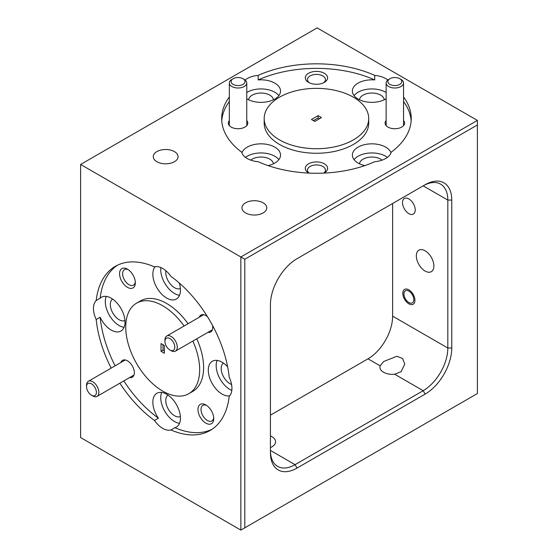 <?xml version="1.0" encoding="UTF-8"?>
<svg xmlns="http://www.w3.org/2000/svg" width="558" height="558" viewBox="0 0 558 558"><rect width="100%" height="100%" fill="white"/><g stroke="black" fill="none" stroke-linecap="round" stroke-linejoin="round"><path stroke-width="0.84" d="M403.95 294.247A6.968 4.025 -120 0 0 408.868 302.513A6.968 4.025 -120 0 0 413.792 299.395A6.968 4.025 -120 0 0 408.756 291.067A6.968 4.025 -120 0 0 403.943 293.982A6.968 4.025 -120 0 0 403.95 294.247M233.662 84.683A6.968 4.025 0 0 0 243.225 84.251A6.968 4.025 0 0 0 242.981 78.713A6.968 4.025 0 0 0 242.444 78.434A6.968 4.025 0 0 0 233.125 78.713A6.968 4.025 0 0 0 233.662 84.683M242.981 78.713L244.209 79.424A8.712 5.029 180 0 1 246.762 82.982A8.712 5.029 180 0 1 241.795 87.515A8.712 5.029 180 0 1 232.567 86.888A8.712 5.029 180 0 1 229.338 82.982A8.712 5.029 180 0 1 231.891 79.424L233.125 78.713M390.97 84.9A6.968 4.025 0 0 0 400.232 84.112A6.968 4.025 0 0 0 399.779 78.713A6.968 4.025 0 0 0 398.733 78.211A6.968 4.025 0 0 0 389.923 78.713A6.968 4.025 0 0 0 390.97 84.9M399.779 78.713L401.007 79.424A8.712 5.029 180 0 1 403.56 82.982A8.712 5.029 180 0 1 398.949 87.418A8.712 5.029 180 0 1 390 87.153A8.712 5.029 180 0 1 386.136 82.982A8.712 5.029 180 0 1 388.689 79.424L389.923 78.713M174.8 347.39A6.968 4.025 -120 0 0 170.106 338.727A6.968 4.025 -120 0 0 164.952 341.168A6.968 4.025 -120 0 0 164.945 341.433A6.968 4.025 -120 0 0 169.876 349.971A6.968 4.025 -120 0 0 174.8 347.39M164.945 341.433L164.945 340.01A8.712 5.029 60 0 1 164.952 339.676A8.712 5.029 60 0 1 166.751 336.021A8.712 5.029 60 0 1 173.601 338.497A8.712 5.029 60 0 1 177.263 347.453A8.712 5.029 60 0 1 175.463 351.108A8.712 5.029 60 0 1 171.111 350.682L169.876 349.971M92.712 395.943L91.477 395.231A6.968 4.025 -120 0 0 96.401 392.386A6.968 4.025 -120 0 0 91.477 383.855A6.968 4.025 -120 0 0 86.546 386.694A6.968 4.025 -120 0 0 91.477 395.231L92.712 395.943A8.712 5.029 60 0 0 97.064 396.375L134.004 375.053M86.546 386.694L86.546 385.278A8.712 5.029 60 0 1 88.352 381.288A8.712 5.029 60 0 1 92.712 381.721A8.712 5.029 60 0 1 98.396 389.393A8.712 5.029 60 0 1 97.064 396.375M383.569 361.556L396.905 356.269L402.646 358.543L404.738 364.13L401.111 371.684L394.666 374.23A12.402 7.163 180 0 1 379.935 367.199A12.402 7.163 180 0 1 380.151 365.853L383.569 361.556M270.428 435.965A12.402 7.163 180 0 1 275.568 441.776A12.402 7.163 180 0 1 271.934 446.839A12.402 7.163 180 0 1 270.428 447.579M263.132 202.812A12.402 7.163 0 0 0 249.614 201.257A12.402 7.163 0 0 0 241.956 207.876A12.402 7.163 0 0 0 245.59 212.94A12.402 7.163 0 0 0 259.107 214.488A12.402 7.163 0 0 0 266.766 207.876A12.402 7.163 0 0 0 263.132 202.812M199.297 317.237A9.758 5.636 60 0 1 205.846 315.542L205.846 315.542A9.758 5.636 60 0 1 207.513 316.742M205.846 423.138A11.153 6.438 60 0 1 197.964 409.488A11.153 6.438 60 0 1 205.846 404.934L205.846 404.934A11.153 6.438 60 0 1 213.735 418.591A11.153 6.438 60 0 1 205.846 423.138M206.655 405.443A8.991 5.189 -120 0 0 202.882 405.373A8.991 5.189 -120 0 0 201.501 412.571A8.991 5.189 -120 0 0 207.374 420.495A8.991 5.189 -120 0 0 211.873 420.941A8.991 5.189 -120 0 0 213.693 417.635M223.43 363.07A12.402 7.163 -120 0 0 221.965 373.107A12.402 7.163 -120 0 0 229.973 383.723A12.402 7.163 -120 0 0 231.563 384.476M408.868 303.824A8.572 4.952 60 0 1 403.267 296.27A8.572 4.952 60 0 1 404.585 289.4A8.572 4.952 60 0 1 408.868 289.825A8.572 4.952 60 0 1 414.468 297.379A8.572 4.952 60 0 1 413.157 304.25A8.572 4.952 60 0 1 408.868 303.824M408.868 213.637A8.991 5.189 60 0 1 402.995 205.714A8.991 5.189 60 0 1 404.376 198.509A8.991 5.189 60 0 1 408.868 198.955A8.991 5.189 60 0 1 414.74 206.879A8.991 5.189 60 0 1 413.366 214.084A8.991 5.189 60 0 1 408.868 213.637M425.105 271.062A12.402 7.163 60 0 1 417 260.133A12.402 7.163 60 0 1 418.905 250.193A12.402 7.163 60 0 1 425.105 250.807A12.402 7.163 60 0 1 433.21 261.737A12.402 7.163 60 0 1 431.306 271.676A12.402 7.163 60 0 1 425.105 271.062M324.017 173.085A11.153 6.438 0 0 0 324.337 172.91A11.153 6.438 0 0 0 324.337 163.808A11.153 6.438 0 0 0 308.567 163.808A11.153 6.438 0 0 0 308.567 172.91L308.567 172.91A11.153 6.438 0 0 0 308.881 173.085M323.821 173.092A8.991 5.189 0 0 0 325.44 170.12A8.991 5.189 0 0 0 322.81 166.451A8.991 5.189 0 0 0 313.01 165.328A8.991 5.189 0 0 0 307.458 170.12A8.991 5.189 0 0 0 309.083 173.092M386.136 120.556A9.758 5.636 0 0 0 387.95 127.078L387.95 127.078A9.758 5.636 0 0 0 401.746 127.078A9.758 5.636 0 0 0 403.56 120.556M382.104 160.146A12.402 7.163 0 0 0 380.661 159.142A12.402 7.163 0 0 0 367.464 157.516A12.402 7.163 0 0 0 359.498 163.808M390.998 152.822A19.516 11.265 0 0 0 385.683 147.131A19.516 11.265 0 0 0 364.423 144.689A19.516 11.265 0 0 0 352.377 155.096A19.516 11.265 0 0 0 358.09 163.069A19.516 11.265 0 0 0 364.813 165.6M387.405 157.377A19.516 11.265 0 0 0 385.683 156.24A19.516 11.265 0 0 0 354.037 159.651M229.666 395.838A19.516 11.265 60 0 1 222.084 394.081A19.516 11.265 60 0 1 209.341 376.887A19.516 11.265 60 0 1 212.326 361.249A19.516 11.265 60 0 1 222.084 362.219A19.516 11.265 60 0 1 227.643 366.773M217.104 360.412A19.516 11.265 -120 0 0 229.973 389.526A19.516 11.265 -120 0 0 231.814 390.454M174.431 151.602A12.402 7.163 0 0 0 160.913 150.046A12.402 7.163 0 0 0 153.262 156.665A12.402 7.163 0 0 0 156.889 161.729A12.402 7.163 0 0 0 170.413 163.278A12.402 7.163 0 0 0 178.065 156.665A12.402 7.163 0 0 0 174.431 151.602M120.898 362.498A9.758 5.636 60 0 1 127.447 360.81L127.447 360.81A9.758 5.636 60 0 1 134.345 372.758A9.758 5.636 60 0 1 129.609 377.585M127.447 287.349A11.153 6.438 60 0 1 119.565 273.692A11.153 6.438 60 0 1 127.447 269.144L127.447 269.144A11.153 6.438 60 0 1 135.336 282.794A11.153 6.438 60 0 1 127.447 287.349M128.256 269.654A8.991 5.189 -120 0 0 124.483 269.577A8.991 5.189 -120 0 0 123.102 276.782A8.991 5.189 -120 0 0 128.975 284.706A8.991 5.189 -120 0 0 133.474 285.152A8.991 5.189 -120 0 0 135.294 281.846M112.556 299.06A12.402 7.163 -120 0 0 111.091 309.097A12.402 7.163 -120 0 0 119.098 319.713A12.402 7.163 -120 0 0 124.943 320.508M324.337 73.279A11.153 6.438 0 0 0 308.567 73.279A11.153 6.438 0 0 0 308.567 82.382L308.567 82.382A11.153 6.438 0 0 0 324.337 82.382A11.153 6.438 0 0 0 324.337 73.279M323.487 82.821A8.991 5.189 0 0 0 325.44 79.592A8.991 5.189 0 0 0 322.81 75.923A8.991 5.189 0 0 0 313.01 74.8A8.991 5.189 0 0 0 307.458 79.592A8.991 5.189 0 0 0 309.411 82.821M229.338 120.556A9.758 5.636 0 0 0 231.151 127.078L231.151 127.078A9.758 5.636 0 0 0 244.948 127.078A9.758 5.636 0 0 0 246.762 120.556M273.399 99.791A12.402 7.163 0 0 0 269.786 95.125A12.402 7.163 0 0 0 256.589 93.5A12.402 7.163 0 0 0 248.631 99.791M246.762 98.78A19.516 11.265 0 0 0 247.215 99.052A19.516 11.265 0 0 0 268.482 101.493A19.516 11.265 0 0 0 280.528 91.087A19.516 11.265 0 0 0 274.808 83.121A19.516 11.265 0 0 0 258.173 79.94L258.173 75.393A19.516 11.265 0 0 0 245.095 80.017M278.861 95.641A19.516 11.265 0 0 0 274.808 92.223A19.516 11.265 0 0 0 246.762 92.495M111.209 330.071A19.516 11.265 60 0 1 100.14 317.251L96.199 319.525A19.516 11.265 -120 0 1 96.199 300.511L100.14 298.237A19.516 11.265 60 0 1 101.458 297.24A19.516 11.265 60 0 1 111.209 298.202A19.516 11.265 60 0 1 123.96 315.396A19.516 11.265 60 0 1 120.967 331.034A19.516 11.265 60 0 1 111.209 330.071M106.229 296.403A19.516 11.265 -120 0 0 119.098 325.516A19.516 11.265 -120 0 0 124.078 327.316M192.831 341.084A52.264 30.174 60 0 1 188.841 393.683A52.264 30.174 60 0 1 162.706 391.095A52.264 30.174 60 0 1 128.563 345.032A52.264 30.174 60 0 1 136.571 303.154L140.518 300.881A52.264 30.174 60 0 1 166.647 303.468A52.264 30.174 60 0 1 188.06 323.724M196.772 338.811A52.264 30.174 60 0 1 192.782 391.402L188.841 393.683M136.571 303.154A52.264 30.174 60 0 1 162.706 305.742A52.264 30.174 60 0 1 184.119 325.998M167.993 395.078A12.402 7.163 -120 0 0 166.528 405.115A12.402 7.163 -120 0 0 174.535 415.731A12.402 7.163 -120 0 0 180.38 416.526M165.907 270.756A12.402 7.163 -120 0 0 174.535 287.705A12.402 7.163 -120 0 0 180.38 288.5M212.026 429.29A94.776 54.719 60 0 1 174.884 427.693A19.516 11.265 60 0 0 176.405 427.051A19.516 11.265 60 0 0 179.397 411.42A19.516 11.265 60 0 0 166.647 394.22A19.516 11.265 60 0 0 156.896 393.257A19.516 11.265 60 0 0 158.416 418.186L154.475 420.46A19.516 11.265 -120 0 0 162.706 428.363A19.516 11.265 -120 0 0 170.936 429.967A94.776 54.719 60 0 0 210.094 430.497A94.776 54.719 60 0 0 229.212 396.32A19.516 11.265 -120 0 0 229.212 377.313A94.776 54.719 60 0 0 170.936 276.37A19.516 11.265 -120 0 0 162.706 268.475A19.516 11.265 -120 0 0 154.475 266.864A94.776 54.719 60 0 0 115.318 266.34A94.776 54.719 60 0 0 96.199 300.511M161.667 392.42A19.516 11.265 -120 0 0 174.535 421.534A19.516 11.265 -120 0 0 179.516 423.334M179.278 283.004A19.516 11.265 60 0 1 176.405 299.025A19.516 11.265 60 0 1 166.647 298.063A19.516 11.265 60 0 1 154.503 282.676A19.516 11.265 60 0 1 155.124 266.717M160.857 267.547A19.516 11.265 -120 0 0 174.535 293.508A19.516 11.265 -120 0 0 179.516 295.308M273.399 163.808A12.402 7.163 0 0 0 269.786 159.142A12.402 7.163 0 0 0 250.793 160.146M384.274 99.791A12.402 7.163 0 0 0 380.661 95.125A12.402 7.163 0 0 0 367.464 93.5A12.402 7.163 0 0 0 359.498 99.791M387.803 80.017A19.516 11.265 0 0 0 385.683 78.566A19.516 11.265 0 0 0 374.725 75.393L374.725 79.94A19.516 11.265 0 0 0 352.377 91.087A19.516 11.265 0 0 0 358.09 99.052A19.516 11.265 0 0 0 386.136 98.78M386.136 92.495A19.516 11.265 0 0 0 385.683 92.223A19.516 11.265 0 0 0 354.037 95.641M229.338 96.98A94.776 54.719 0 0 0 221.672 118.54A94.776 54.719 0 0 0 241.712 152.188A19.516 11.265 0 0 0 247.215 158.514A19.516 11.265 0 0 0 258.173 161.694A94.776 54.719 0 0 0 374.725 161.694A19.516 11.265 0 0 0 391.193 152.188A94.776 54.719 0 0 0 411.225 118.54A94.776 54.719 0 0 0 403.56 96.98M268.084 165.6A19.516 11.265 0 0 0 280.528 155.096A19.516 11.265 0 0 0 274.808 147.131A19.516 11.265 0 0 0 255.418 144.306A19.516 11.265 0 0 0 241.907 152.822M278.861 159.651A19.516 11.265 0 0 0 274.808 156.24A19.516 11.265 0 0 0 245.492 157.377M264.185 118.54L264.185 123.095A52.264 30.174 0 0 0 279.495 144.431A52.264 30.174 0 0 0 336.453 150.974A52.264 30.174 0 0 0 368.719 123.095L368.719 118.54A52.264 30.174 0 0 0 353.409 97.204A52.264 30.174 0 0 0 296.451 90.661A52.264 30.174 0 0 0 264.185 118.54A52.264 30.174 0 0 0 279.495 139.877A52.264 30.174 0 0 0 336.453 146.419A52.264 30.174 0 0 0 368.719 118.54M164.38 350.975L162.999 350.18L161.032 351.317L161.032 343.582L164.38 345.514L164.38 353.256L161.032 351.317M162.999 350.18L162.999 344.718M321.478 117.571L314.775 121.442L311.427 119.51L318.123 115.639L321.478 117.571M154.475 420.46A94.776 54.719 60 0 1 119.872 383.207M111.161 368.12A94.776 54.719 60 0 1 96.199 319.525M244.802 259.254L244.802 527.826L477.39 393.543L477.39 124.971L244.802 259.254L80.61 164.457L80.61 437.584L240.861 530.1L240.861 256.98L477.39 120.416L317.139 27.9L80.61 164.457M374.725 75.393A94.776 54.719 0 0 0 258.173 75.393M411.141 120.814A94.776 54.719 0 0 0 403.56 101.535M374.725 79.94A94.776 54.719 0 0 0 258.173 79.94M229.338 101.535A94.776 54.719 0 0 0 221.756 120.814M174.884 427.693L170.936 429.967M100.14 298.237A94.776 54.719 60 0 1 117.333 265.273M158.416 418.186A94.776 54.719 60 0 1 123.813 380.933M115.108 365.839A94.776 54.719 60 0 1 100.14 317.251M212.542 325.454A9.758 5.636 60 0 1 212.744 327.49A9.758 5.636 60 0 1 208.008 332.324M319.504 118.714L318.123 117.912L318.123 115.639M318.123 117.912L313.394 120.647M297.037 468.078A37.63 21.727 -60 0 1 270.428 452.712L270.428 304.773A37.63 21.727 -60 0 1 297.037 258.689L425.154 184.719A37.63 21.727 -60 0 1 451.764 200.078L451.764 348.018A37.63 21.727 -60 0 1 425.154 394.108L297.037 468.078L295.063 464.668L423.187 390.698A34.847 20.116 120 0 0 447.823 348.018L447.823 200.078A34.847 20.116 120 0 0 440.604 184.126A34.847 20.116 120 0 0 423.187 185.856L425.154 184.719M270.428 415.159L367.994 358.829A34.847 20.116 120 0 0 392.63 316.156L392.63 203.496M270.428 450.439A34.847 20.116 120 0 0 277.64 466.39A34.847 20.116 120 0 0 295.063 464.668L270.428 450.439M477.39 124.971L477.39 120.416M240.861 530.1L244.802 527.826M423.187 185.856L447.823 200.078L451.764 200.078M392.63 316.156L447.823 348.018L451.764 348.018M394.666 374.23L423.187 390.698L425.154 394.108M367.994 358.829L380.151 365.853M408.868 302.513L410.004 303.168M403.943 293.982L403.943 292.559M246.762 82.982L246.762 125.627M229.338 82.982L229.338 125.627M403.56 82.982L403.56 125.627M386.136 82.982L386.136 125.627M166.751 336.021L203.691 314.698M175.463 351.108L212.403 329.785M88.352 381.288L125.292 359.959"/></g></svg>
